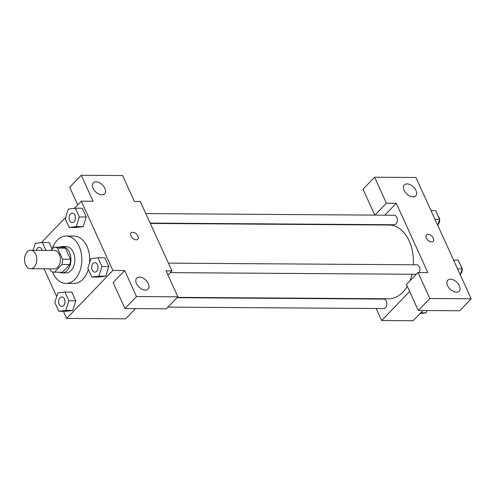 <?xml version="1.0" encoding="UTF-8"?>
<svg xmlns="http://www.w3.org/2000/svg" width="496" height="496" viewBox="0 0 496 496"><rect width="100%" height="100%" fill="white"/><g stroke="black" fill="none" stroke-linecap="round" stroke-linejoin="round"><path stroke-width="0.74" d="M27.206 251.925A9.219 6.119 90.4 0 1 30.721 250.288A9.219 6.119 90.4 0 1 36.778 259.544A9.219 6.119 90.4 0 1 30.597 268.72A9.219 6.119 90.4 0 1 24.8 262.229A9.219 6.119 90.4 0 1 27.206 251.925M30.721 250.288L54.343 250.443A9.219 6.119 90.4 0 1 60.407 259.706A9.219 6.119 90.4 0 1 54.219 268.882L30.597 268.72M49.96 268.851L51.038 271.213A12.512 8.314 90.4 0 0 54.2 272.18A12.512 8.314 90.4 0 0 54.523 272.168L61.938 264.48A12.512 8.314 90.4 0 0 62.589 259.228L57.524 248.112A12.512 8.314 90.4 0 0 54.368 247.151A12.512 8.314 90.4 0 0 54.039 247.157L50.89 250.424M62.589 259.228L70.463 259.278L65.404 248.167L57.524 248.112M54.368 247.151L62.242 247.2A12.512 8.314 90.4 0 1 65.404 248.167M70.463 259.278A12.512 8.314 90.4 0 1 69.812 264.535L61.938 264.48M54.2 272.18L62.074 272.23A12.512 8.314 90.4 0 0 62.403 272.223L69.812 264.535M59.353 272.211A13.169 8.748 -89.6 0 0 62.068 272.881A13.169 8.748 -89.6 0 0 69.874 265.856A13.169 8.748 -89.6 0 0 69.378 252.222A13.169 8.748 -89.6 0 0 62.248 246.549A13.169 8.748 -89.6 0 0 59.52 247.182M62.248 246.549L66.185 246.574A13.169 8.748 90.4 0 1 73.315 252.253A13.169 8.748 90.4 0 1 73.811 265.881A13.169 8.748 90.4 0 1 66.005 272.912L62.068 272.881M62.403 272.223L54.523 272.168M52.018 249.252A23.703 15.742 90.4 0 1 57.214 240.25A23.703 15.742 90.4 0 1 66.253 236.04A23.703 15.742 90.4 0 1 81.834 259.848A23.703 15.742 90.4 0 1 65.937 283.445A23.703 15.742 90.4 0 1 52.539 271.913M66.253 236.04L74.127 236.096A23.703 15.742 90.4 0 1 89.571 262.812M88.338 269.347A23.703 15.742 90.4 0 1 73.811 283.495L65.937 283.445M63.42 311.314L66.656 318.42L112.865 270.475L81.282 201.171L74.381 208.332M65.689 217.347L41.335 242.612M44.051 268.813L56.699 296.565M69.248 227.453L76.136 227.497L83.185 226.635L86.248 217.012L82.255 208.258L75.367 208.215L68.318 209.083L65.261 218.699L69.248 227.453L76.297 226.585L79.354 216.963L75.367 208.215M91.828 277.004L98.723 277.053L105.772 276.185L108.829 266.563L104.842 257.808L97.948 257.765L90.904 258.633L87.842 268.255L91.828 277.004L98.878 276.136L101.94 266.519L97.948 257.765M58.788 311.283L65.683 311.333L72.726 310.465L75.789 300.843L71.802 292.088L64.908 292.045L57.858 292.913L54.802 302.529L58.788 311.283L65.838 310.415L68.901 300.799L64.908 292.045M49.216 242.538L52.13 248.924L49.216 242.538L42.327 242.494L35.278 243.356L33.071 250.306M124.967 308.531L136.524 296.546L177.866 296.819L166.315 308.803L124.967 308.531L113.125 282.54L124.676 270.556L112.865 270.475M135.563 308.599L125.717 318.816L66.656 318.42M167.927 275.02L171.926 270.872L166.024 270.835L177.866 296.819M139.45 277.134A7.899 4.842 43.9 0 0 136.722 278.144A7.899 4.842 43.9 0 0 139.054 287.116A7.899 4.842 43.9 0 0 148.099 289.112A7.899 4.842 43.9 0 0 147.244 281.833A7.899 4.842 43.9 0 0 139.45 277.134M124.676 270.556L136.524 296.546M171.926 270.872L140.343 201.568L134.435 201.525L122.593 175.541L81.251 175.262L69.7 187.246L77.723 204.86M81.251 175.262L93.093 201.252L81.282 201.171M96.026 181.84A7.899 4.842 43.9 0 0 93.298 182.85A7.899 4.842 43.9 0 0 95.623 191.822A7.899 4.842 43.9 0 0 104.675 193.818A7.899 4.842 43.9 0 0 103.813 186.539A7.899 4.842 43.9 0 0 96.026 181.84M137.795 239.27A4.607 2.827 43.9 0 0 137.925 236.102A4.607 2.827 -136.1 0 1 137.795 239.27A4.607 2.827 -136.1 0 1 132.519 238.105A4.607 2.827 -136.1 0 1 131.161 232.878A4.607 2.827 -136.1 0 1 134.614 232.76A4.607 2.827 -136.1 0 1 137.925 236.096A4.607 2.827 43.9 0 0 134.614 232.76A4.607 2.827 43.9 0 0 131.161 232.878M150.313 223.436L389.205 225.035A36.871 24.49 90.4 0 1 413.36 264.777M411.99 274.251A36.871 24.49 90.4 0 1 409.832 281.009M407.259 286.254A36.871 24.49 90.4 0 1 388.715 298.772L177.351 297.358M168.404 263.14L416.801 264.802A4.743 3.15 90.4 0 1 419.622 267.511A4.743 3.15 90.4 0 1 419.207 272.527M145.818 213.584L394.221 215.245A4.743 3.15 90.4 0 1 397.339 220.007A4.743 3.15 90.4 0 1 394.159 224.731L150.152 223.095M177.022 297.693L383.761 299.082A4.743 3.15 90.4 0 1 386.88 303.843A4.743 3.15 90.4 0 1 383.699 308.562L167.939 307.117M396.273 203.279L427.856 272.583L418.016 272.521L429.858 298.511L471.2 298.784L415.927 177.5L374.585 177.227L386.427 203.217L396.273 203.279L384.797 215.183M375.72 224.607L375.391 224.942M371.678 298.66L371.833 299.001M376.166 308.512L381.647 320.528L409.64 291.481M433.101 241.248A4.607 2.827 43.9 0 0 432.599 237.007A4.607 2.827 43.9 0 0 428.054 234.267A4.607 2.827 -136.1 0 1 432.599 237.001A4.607 2.827 -136.1 0 1 433.101 241.248A4.607 2.827 -136.1 0 1 427.825 240.083A4.607 2.827 -136.1 0 1 426.467 234.856A4.607 2.827 -136.1 0 1 428.054 234.261A4.607 2.827 43.9 0 0 426.467 234.856M450.504 279.217A7.899 4.842 -136.1 0 1 458.298 283.917A7.899 4.842 -136.1 0 1 459.153 291.195A7.899 4.842 -136.1 0 1 450.108 289.199A7.899 4.842 -136.1 0 1 447.776 280.228A7.899 4.842 -136.1 0 1 450.504 279.217M407.08 183.923A7.899 4.842 -136.1 0 1 414.867 188.623A7.899 4.842 -136.1 0 1 415.729 195.901A7.899 4.842 -136.1 0 1 406.677 193.905A7.899 4.842 -136.1 0 1 404.352 184.934A7.899 4.842 -136.1 0 1 407.08 183.923M374.84 215.121L363.035 189.212L374.585 177.227M374.957 215.121L386.427 203.217M418.016 272.521L406.46 284.506L418.308 310.496L459.649 310.769L471.2 298.784M418.308 310.496L429.858 298.511M381.647 320.528L413.143 320.738L422.989 310.527M420.05 313.577L426.107 312.827L426.833 310.552M426.107 312.827L420.8 312.796M437.732 225.345L439.63 219.381L435.637 210.626L431.012 210.595M439.63 219.381L434.998 219.35M438.204 216.256A4.743 3.15 90.4 0 1 439.605 219.331M439.617 219.418A4.743 3.15 90.4 0 1 438.024 224.421M460.313 274.896L462.21 268.931L458.223 260.177L453.592 260.146M462.21 268.931L457.579 268.9M460.79 265.813A4.743 3.15 90.4 0 1 462.185 268.882M462.198 268.968A4.743 3.15 90.4 0 1 460.604 273.972M45.923 250.387L42.327 242.494M36.326 250.325A4.743 3.15 90.4 0 1 37.46 248.211A4.743 3.15 90.4 0 1 39.265 247.374A4.743 3.15 90.4 0 1 39.302 247.374A4.743 3.15 90.4 0 1 42.203 250.362M39.302 247.374L39.265 247.374A4.743 3.15 90.4 0 1 42.166 250.362M61.851 296.924L61.882 296.924A4.743 3.15 90.4 0 1 61.882 296.924A4.743 3.15 90.4 0 1 65.001 301.686A4.743 3.15 90.4 0 1 61.82 306.404A4.743 3.15 90.4 0 1 61.802 306.404L61.789 306.404A4.743 3.15 90.4 0 1 58.807 303.068A4.743 3.15 90.4 0 1 60.041 297.767A4.743 3.15 90.4 0 1 61.851 296.924A4.743 3.15 90.4 0 1 64.964 301.686A4.743 3.15 90.4 0 1 61.789 306.404M65.683 311.333L72.726 310.465L65.838 310.415M72.726 310.465L75.789 300.843L68.901 300.799M75.789 300.843L71.802 292.088M72.342 213.094L72.311 213.094A4.743 3.15 90.4 0 1 72.342 213.094A4.743 3.15 90.4 0 1 75.454 217.856A4.743 3.15 90.4 0 1 72.273 222.574A4.743 3.15 90.4 0 1 72.261 222.574L72.242 222.574A4.743 3.15 90.4 0 1 69.266 219.238A4.743 3.15 90.4 0 1 70.5 213.937A4.743 3.15 90.4 0 1 72.311 213.094A4.743 3.15 90.4 0 1 75.423 217.856A4.743 3.15 90.4 0 1 72.242 222.574M76.136 227.497L83.185 226.635L76.297 226.585M83.185 226.635L86.248 217.012L79.354 216.963M86.248 217.012L82.255 208.258M94.922 262.644L94.891 262.644A4.743 3.15 90.4 0 1 94.922 262.644A4.743 3.15 90.4 0 1 98.041 267.406A4.743 3.15 90.4 0 1 94.86 272.124A4.743 3.15 90.4 0 1 94.841 272.124A4.743 3.15 90.4 0 1 91.847 268.789A4.743 3.15 90.4 0 1 93.081 263.488A4.743 3.15 90.4 0 1 94.891 262.644A4.743 3.15 90.4 0 1 98.01 267.406A4.743 3.15 90.4 0 1 94.829 272.124L94.86 272.124M98.723 277.053L105.772 276.185L98.878 276.136M105.772 276.185L108.829 266.563L101.94 266.519M108.829 266.563L104.842 257.808M416.318 274.276L170.233 272.633"/></g></svg>
